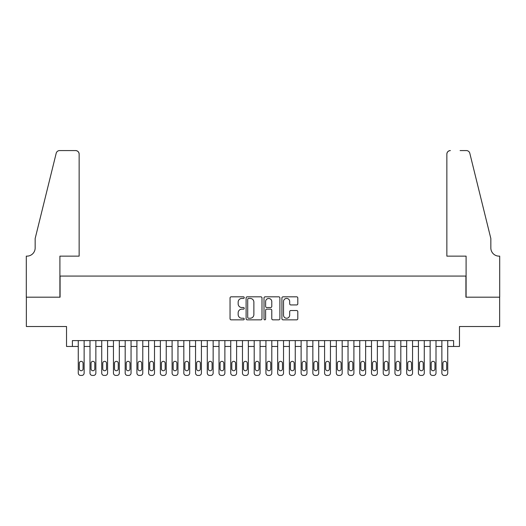 <?xml version="1.0" encoding="UTF-8"?>
<svg xmlns="http://www.w3.org/2000/svg" width="526" height="526" viewBox="0 0 526 526"><rect width="100%" height="100%" fill="white"/><g stroke="black" fill="none" stroke-linecap="round" stroke-linejoin="round"><path stroke-width="0.79" d="M244.235 297.624A0.809 0.809 0 0 0 243.426 296.822L231.197 296.822A1.151 1.151 0 0 0 230.046 297.972L230.046 318.697A1.151 1.151 0 0 0 231.197 319.847L243.426 319.847A0.809 0.809 0 0 0 244.235 319.039A0.809 0.809 0 0 0 243.426 318.237L241.842 318.237A3.682 3.682 0 0 1 238.16 314.555L238.16 312.825A3.682 3.682 0 0 1 241.842 309.143L243.426 309.143A0.809 0.809 0 0 0 244.235 308.335A0.809 0.809 0 0 0 243.426 307.526L241.842 307.526A3.682 3.682 0 0 1 238.16 303.844L238.16 302.115A3.682 3.682 0 0 1 241.842 298.433L243.426 298.433A0.809 0.809 0 0 0 244.235 297.624M296.644 304.935A1.151 1.151 0 0 0 297.801 303.785L297.801 297.972A1.151 1.151 0 0 0 296.644 296.822L283.06 296.822A1.151 1.151 0 0 0 281.91 297.972L281.91 318.697A1.151 1.151 0 0 0 283.06 319.847L296.644 319.847A1.151 1.151 0 0 0 297.801 318.697L297.801 311.675A1.151 1.151 0 0 0 296.644 310.524L290.832 310.524A1.151 1.151 0 0 0 289.681 311.675L289.681 315.153A3.077 3.077 0 0 1 286.604 318.237A3.077 3.077 0 0 1 283.521 315.153L283.521 301.51A3.077 3.077 0 0 1 286.604 298.433A3.077 3.077 0 0 1 289.681 301.51L289.681 303.785A1.151 1.151 0 0 0 290.832 304.935L296.644 304.935M453.603 346.456L459.468 346.456L459.468 326.514L499.641 326.514L499.641 297.19L465.918 297.19L465.918 276.078L60.082 276.078L60.082 297.19L26.359 297.19L26.359 326.514L66.532 326.514L66.532 346.456L78.262 346.456L78.262 373.079A2.347 2.347 0 0 0 80.609 375.426L81.78 375.426A2.347 2.347 0 0 0 84.127 373.079L84.127 346.456L89.992 346.456L89.992 373.079A2.347 2.347 0 0 0 92.339 375.426L93.51 375.426A2.347 2.347 0 0 0 95.857 373.079L95.857 346.456L101.722 346.456L101.722 373.079A2.347 2.347 0 0 0 104.069 375.426L105.239 375.426A2.347 2.347 0 0 0 107.587 373.079L107.587 346.456L113.452 346.456L113.452 373.079A2.347 2.347 0 0 0 115.792 375.426L116.969 375.426A2.347 2.347 0 0 0 119.317 373.079L119.317 346.456L125.181 346.456L125.181 373.079A2.347 2.347 0 0 0 127.522 375.426L128.699 375.426A2.347 2.347 0 0 0 131.046 373.079L131.046 346.456L136.911 346.456L136.911 373.079A2.347 2.347 0 0 0 139.252 375.426L140.429 375.426A2.347 2.347 0 0 0 142.776 373.079L142.776 346.456L148.641 346.456L148.641 373.079A2.347 2.347 0 0 0 150.982 375.426L152.159 375.426A2.347 2.347 0 0 0 154.506 373.079L154.506 346.456L160.364 346.456L160.364 373.079A2.347 2.347 0 0 0 162.712 375.426L163.888 375.426A2.347 2.347 0 0 0 166.229 373.079L166.229 346.456L172.094 346.456L172.094 373.079A2.347 2.347 0 0 0 174.441 375.426L175.618 375.426A2.347 2.347 0 0 0 177.959 373.079L177.959 346.456L183.824 346.456L183.824 373.079A2.347 2.347 0 0 0 186.171 375.426L187.348 375.426A2.347 2.347 0 0 0 189.689 373.079L189.689 346.456L195.554 346.456L195.554 373.079A2.347 2.347 0 0 0 197.901 375.426L199.078 375.426A2.347 2.347 0 0 0 201.419 373.079L201.419 346.456L207.283 346.456L207.283 373.079A2.347 2.347 0 0 0 209.631 375.426L210.801 375.426A2.347 2.347 0 0 0 213.148 373.079L213.148 346.456L219.013 346.456L219.013 373.079A2.347 2.347 0 0 0 221.361 375.426L222.531 375.426A2.347 2.347 0 0 0 224.878 373.079L224.878 346.456L230.743 346.456L230.743 373.079A2.347 2.347 0 0 0 233.09 375.426L234.261 375.426A2.347 2.347 0 0 0 236.608 373.079L236.608 346.456L242.473 346.456L242.473 373.079A2.347 2.347 0 0 0 244.82 375.426L245.99 375.426A2.347 2.347 0 0 0 248.338 373.079L248.338 346.456L254.203 346.456L254.203 373.079A2.347 2.347 0 0 0 256.55 375.426L257.72 375.426A2.347 2.347 0 0 0 260.068 373.079L260.068 346.456L265.932 346.456L265.932 373.079A2.347 2.347 0 0 0 268.28 375.426L269.45 375.426A2.347 2.347 0 0 0 271.797 373.079L271.797 346.456L277.662 346.456L277.662 373.079A2.347 2.347 0 0 0 280.01 375.426L281.18 375.426A2.347 2.347 0 0 0 283.527 373.079L283.527 346.456L289.392 346.456L289.392 373.079A2.347 2.347 0 0 0 291.739 375.426L292.91 375.426A2.347 2.347 0 0 0 295.257 373.079L295.257 346.456L301.122 346.456L301.122 373.079A2.347 2.347 0 0 0 303.469 375.426L304.639 375.426A2.347 2.347 0 0 0 306.987 373.079L306.987 346.456L312.852 346.456L312.852 373.079A2.347 2.347 0 0 0 315.199 375.426L316.369 375.426A2.347 2.347 0 0 0 318.717 373.079L318.717 346.456L324.581 346.456L324.581 373.079A2.347 2.347 0 0 0 326.922 375.426L328.099 375.426A2.347 2.347 0 0 0 330.446 373.079L330.446 346.456L336.311 346.456L336.311 373.079A2.347 2.347 0 0 0 338.652 375.426L339.829 375.426A2.347 2.347 0 0 0 342.176 373.079L342.176 346.456L348.041 346.456L348.041 373.079A2.347 2.347 0 0 0 350.382 375.426L351.559 375.426A2.347 2.347 0 0 0 353.906 373.079L353.906 346.456L359.771 346.456L359.771 373.079A2.347 2.347 0 0 0 362.112 375.426L363.288 375.426A2.347 2.347 0 0 0 365.636 373.079L365.636 346.456L371.494 346.456L371.494 373.079A2.347 2.347 0 0 0 373.841 375.426L375.018 375.426A2.347 2.347 0 0 0 377.359 373.079L377.359 346.456L383.224 346.456L383.224 373.079A2.347 2.347 0 0 0 385.571 375.426L386.748 375.426A2.347 2.347 0 0 0 389.089 373.079L389.089 346.456L394.954 346.456L394.954 373.079A2.347 2.347 0 0 0 397.301 375.426L398.478 375.426A2.347 2.347 0 0 0 400.819 373.079L400.819 346.456L406.683 346.456L406.683 373.079A2.347 2.347 0 0 0 409.031 375.426L410.208 375.426A2.347 2.347 0 0 0 412.548 373.079L412.548 346.456L418.413 346.456L418.413 373.079A2.347 2.347 0 0 0 420.761 375.426L421.931 375.426A2.347 2.347 0 0 0 424.278 373.079L424.278 346.456L430.143 346.456L430.143 373.079A2.347 2.347 0 0 0 432.49 375.426L433.661 375.426A2.347 2.347 0 0 0 436.008 373.079L436.008 346.456L441.873 346.456L441.873 373.079A2.347 2.347 0 0 0 444.22 375.426L445.39 375.426A2.347 2.347 0 0 0 447.738 373.079L447.738 346.456L453.603 346.456L453.603 340.592L72.397 340.592L72.397 346.456M261.994 297.972A1.151 1.151 0 0 0 260.843 296.822L247.253 296.822A1.151 1.151 0 0 0 246.102 297.972L246.102 318.697A1.151 1.151 0 0 0 247.253 319.847L260.843 319.847A1.151 1.151 0 0 0 261.994 318.697L261.994 297.972M265.157 296.822L278.747 296.822A1.151 1.151 0 0 1 279.898 297.972L279.898 318.697A1.151 1.151 0 0 1 278.747 319.847L272.928 319.847A1.151 1.151 0 0 1 271.778 318.697L271.778 310.294A1.151 1.151 0 0 0 270.627 309.143L266.767 309.143A1.151 1.151 0 0 0 265.617 310.294L265.617 319.039A0.809 0.809 0 0 1 264.815 319.847A0.809 0.809 0 0 1 264.006 319.039L264.006 297.972A1.151 1.151 0 0 1 265.157 296.822M248.522 298.433A0.809 0.809 0 0 0 247.713 299.241L247.713 317.428A0.809 0.809 0 0 0 248.522 318.237L250.192 318.237A3.682 3.682 0 0 0 253.874 314.555L253.874 302.115A3.682 3.682 0 0 0 250.192 298.433L248.522 298.433M271.778 301.569A3.077 3.077 0 0 0 268.701 298.492A3.077 3.077 0 0 0 265.617 301.569L265.617 306.375A1.151 1.151 0 0 0 266.767 307.526L270.627 307.526A1.151 1.151 0 0 0 271.778 306.375L271.778 301.569M84.127 340.592L84.127 373.079M78.262 340.592L78.262 373.079M83.069 368.857A1.874 1.874 0 0 1 81.195 370.738A1.874 1.874 0 0 1 79.314 368.857L79.314 363.229A1.874 1.874 0 0 1 81.195 361.349A1.874 1.874 0 0 1 83.069 363.229L83.069 368.857M80.609 375.426L81.78 375.426M79.143 256.136L79.143 154.092A3.518 3.518 0 0 0 75.619 150.574L59.609 150.574A3.518 3.518 0 0 0 56.197 153.25L35.157 238.541L35.157 247.93A8.212 8.212 0 0 1 26.944 256.136L26.3 256.136L26.3 297.19L59.905 297.19L59.905 256.136L79.143 256.136L79.143 154.092C78.92 151.968 77.743 150.798 75.619 150.574L65.888 150.574M56.197 153.25C57.091 151.317 57.091 151.317 56.197 153.25C57.091 151.317 57.091 151.317 56.197 153.25M35.157 247.93A8.212 8.212 0 0 1 26.944 256.136M446.857 256.136L446.857 154.092L446.857 256.136L466.095 256.136L466.095 297.19L499.7 297.19L499.7 256.136L499.056 256.136A8.212 8.212 0 0 1 490.843 247.93A8.212 8.212 0 0 0 499.056 256.136M484.393 212.392L469.803 153.25L490.843 238.541L490.843 247.93M460.112 150.574L466.391 150.574A3.518 3.518 0 0 1 469.803 153.25C468.909 151.317 468.909 151.317 469.803 153.25C468.909 151.317 468.909 151.317 469.803 153.25M450.381 150.574A3.518 3.518 0 0 0 446.857 154.092C447.08 151.968 448.257 150.798 450.381 150.574M95.857 340.592L95.857 373.079M89.992 340.592L89.992 373.079M94.798 368.857A1.874 1.874 0 0 1 92.924 370.738A1.874 1.874 0 0 1 91.044 368.857L91.044 363.229A1.874 1.874 0 0 1 92.924 361.349A1.874 1.874 0 0 1 94.798 363.229L94.798 368.857M92.339 375.426L93.51 375.426M107.587 340.592L107.587 373.079M101.722 340.592L101.722 373.079M106.528 368.857A1.874 1.874 0 0 1 104.654 370.738A1.874 1.874 0 0 1 102.774 368.857L102.774 363.229A1.874 1.874 0 0 1 104.654 361.349A1.874 1.874 0 0 1 106.528 363.229L106.528 368.857M104.069 375.426L105.239 375.426M119.317 340.592L119.317 373.079M113.452 340.592L113.452 373.079M118.258 368.857A1.874 1.874 0 0 1 116.384 370.738A1.874 1.874 0 0 1 114.504 368.857L114.504 363.229A1.874 1.874 0 0 1 116.384 361.349A1.874 1.874 0 0 1 118.258 363.229L118.258 368.857M115.792 375.426L116.969 375.426M131.046 340.592L131.046 373.079M125.181 340.592L125.181 373.079M129.988 368.857A1.874 1.874 0 0 1 128.114 370.738A1.874 1.874 0 0 1 126.233 368.857L126.233 363.229A1.874 1.874 0 0 1 128.114 361.349A1.874 1.874 0 0 1 129.988 363.229L129.988 368.857M127.522 375.426L128.699 375.426M142.776 340.592L142.776 373.079M136.911 340.592L136.911 373.079M141.718 368.857A1.874 1.874 0 0 1 139.844 370.738A1.874 1.874 0 0 1 137.963 368.857L137.963 363.229A1.874 1.874 0 0 1 139.844 361.349A1.874 1.874 0 0 1 141.718 363.229L141.718 368.857M139.252 375.426L140.429 375.426M154.506 340.592L154.506 373.079M148.641 340.592L148.641 373.079M153.447 368.857A1.874 1.874 0 0 1 151.573 370.738A1.874 1.874 0 0 1 149.693 368.857L149.693 363.229A1.874 1.874 0 0 1 151.573 361.349A1.874 1.874 0 0 1 153.447 363.229L153.447 368.857M150.982 375.426L152.159 375.426M166.229 340.592L166.229 373.079M160.364 340.592L160.364 373.079M165.177 368.857A1.874 1.874 0 0 1 163.297 370.738A1.874 1.874 0 0 1 161.423 368.857L161.423 363.229A1.874 1.874 0 0 1 163.297 361.349A1.874 1.874 0 0 1 165.177 363.229L165.177 368.857M162.712 375.426L163.888 375.426M177.959 340.592L177.959 373.079M172.094 340.592L172.094 373.079M176.907 368.857A1.874 1.874 0 0 1 175.026 370.738A1.874 1.874 0 0 1 173.153 368.857L173.153 363.229A1.874 1.874 0 0 1 175.026 361.349A1.874 1.874 0 0 1 176.907 363.229L176.907 368.857M174.441 375.426L175.618 375.426M189.689 340.592L189.689 373.079M183.824 340.592L183.824 373.079M188.637 368.857A1.874 1.874 0 0 1 186.756 370.738A1.874 1.874 0 0 1 184.882 368.857L184.882 363.229A1.874 1.874 0 0 1 186.756 361.349A1.874 1.874 0 0 1 188.637 363.229L188.637 368.857M186.171 375.426L187.348 375.426M201.419 340.592L201.419 373.079M195.554 340.592L195.554 373.079M200.367 368.857A1.874 1.874 0 0 1 198.486 370.738A1.874 1.874 0 0 1 196.612 368.857L196.612 363.229A1.874 1.874 0 0 1 198.486 361.349A1.874 1.874 0 0 1 200.367 363.229L200.367 368.857M197.901 375.426L199.078 375.426M213.148 340.592L213.148 373.079M207.283 340.592L207.283 373.079M212.096 368.857A1.874 1.874 0 0 1 210.216 370.738A1.874 1.874 0 0 1 208.342 368.857L208.342 363.229A1.874 1.874 0 0 1 210.216 361.349A1.874 1.874 0 0 1 212.096 363.229L212.096 368.857M209.631 375.426L210.801 375.426M224.878 340.592L224.878 373.079M219.013 340.592L219.013 373.079M223.826 368.857A1.874 1.874 0 0 1 221.946 370.738A1.874 1.874 0 0 1 220.072 368.857L220.072 363.229A1.874 1.874 0 0 1 221.946 361.349A1.874 1.874 0 0 1 223.826 363.229L223.826 368.857M221.361 375.426L222.531 375.426M236.608 340.592L236.608 373.079M230.743 340.592L230.743 373.079M235.556 368.857A1.874 1.874 0 0 1 233.675 370.738A1.874 1.874 0 0 1 231.802 368.857L231.802 363.229A1.874 1.874 0 0 1 233.675 361.349A1.874 1.874 0 0 1 235.556 363.229L235.556 368.857M233.09 375.426L234.261 375.426M248.338 340.592L248.338 373.079M242.473 340.592L242.473 373.079M247.286 368.857A1.874 1.874 0 0 1 245.405 370.738A1.874 1.874 0 0 1 243.531 368.857L243.531 363.229A1.874 1.874 0 0 1 245.405 361.349A1.874 1.874 0 0 1 247.286 363.229L247.286 368.857M244.82 375.426L245.99 375.426M260.068 340.592L260.068 373.079M254.203 340.592L254.203 373.079M259.009 368.857A1.874 1.874 0 0 1 257.135 370.738A1.874 1.874 0 0 1 255.261 368.857L255.261 363.229A1.874 1.874 0 0 1 257.135 361.349A1.874 1.874 0 0 1 259.009 363.229L259.009 368.857M256.55 375.426L257.72 375.426M271.797 340.592L271.797 373.079M265.932 340.592L265.932 373.079M270.739 368.857A1.874 1.874 0 0 1 268.865 370.738A1.874 1.874 0 0 1 266.991 368.857L266.991 363.229A1.874 1.874 0 0 1 268.865 361.349A1.874 1.874 0 0 1 270.739 363.229L270.739 368.857M268.28 375.426L269.45 375.426M283.527 340.592L283.527 373.079M277.662 340.592L277.662 373.079M282.469 368.857A1.874 1.874 0 0 1 280.595 370.738A1.874 1.874 0 0 1 278.714 368.857L278.714 363.229A1.874 1.874 0 0 1 280.595 361.349A1.874 1.874 0 0 1 282.469 363.229L282.469 368.857M280.01 375.426L281.18 375.426M295.257 340.592L295.257 373.079M289.392 340.592L289.392 373.079M294.198 368.857A1.874 1.874 0 0 1 292.325 370.738A1.874 1.874 0 0 1 290.444 368.857L290.444 363.229A1.874 1.874 0 0 1 292.325 361.349A1.874 1.874 0 0 1 294.198 363.229L294.198 368.857M291.739 375.426L292.91 375.426M306.987 340.592L306.987 373.079M301.122 340.592L301.122 373.079M305.928 368.857A1.874 1.874 0 0 1 304.054 370.738A1.874 1.874 0 0 1 302.174 368.857L302.174 363.229A1.874 1.874 0 0 1 304.054 361.349A1.874 1.874 0 0 1 305.928 363.229L305.928 368.857M303.469 375.426L304.639 375.426M318.717 340.592L318.717 373.079M312.852 340.592L312.852 373.079M317.658 368.857A1.874 1.874 0 0 1 315.784 370.738A1.874 1.874 0 0 1 313.904 368.857L313.904 363.229A1.874 1.874 0 0 1 315.784 361.349A1.874 1.874 0 0 1 317.658 363.229L317.658 368.857M315.199 375.426L316.369 375.426M330.446 340.592L330.446 373.079M324.581 340.592L324.581 373.079M329.388 368.857A1.874 1.874 0 0 1 327.514 370.738A1.874 1.874 0 0 1 325.633 368.857L325.633 363.229A1.874 1.874 0 0 1 327.514 361.349A1.874 1.874 0 0 1 329.388 363.229L329.388 368.857M326.922 375.426L328.099 375.426M342.176 340.592L342.176 373.079M336.311 340.592L336.311 373.079M341.118 368.857A1.874 1.874 0 0 1 339.244 370.738A1.874 1.874 0 0 1 337.363 368.857L337.363 363.229A1.874 1.874 0 0 1 339.244 361.349A1.874 1.874 0 0 1 341.118 363.229L341.118 368.857M338.652 375.426L339.829 375.426M353.906 340.592L353.906 373.079M348.041 340.592L348.041 373.079M352.847 368.857A1.874 1.874 0 0 1 350.973 370.738A1.874 1.874 0 0 1 349.093 368.857L349.093 363.229A1.874 1.874 0 0 1 350.973 361.349A1.874 1.874 0 0 1 352.847 363.229L352.847 368.857M350.382 375.426L351.559 375.426M365.636 340.592L365.636 373.079M359.771 340.592L359.771 373.079M364.577 368.857A1.874 1.874 0 0 1 362.703 370.738A1.874 1.874 0 0 1 360.823 368.857L360.823 363.229A1.874 1.874 0 0 1 362.703 361.349A1.874 1.874 0 0 1 364.577 363.229L364.577 368.857M362.112 375.426L363.288 375.426M377.359 340.592L377.359 373.079M371.494 340.592L371.494 373.079M376.307 368.857A1.874 1.874 0 0 1 374.427 370.738A1.874 1.874 0 0 1 372.553 368.857L372.553 363.229A1.874 1.874 0 0 1 374.427 361.349A1.874 1.874 0 0 1 376.307 363.229L376.307 368.857M373.841 375.426L375.018 375.426M389.089 340.592L389.089 373.079M383.224 340.592L383.224 373.079M388.037 368.857A1.874 1.874 0 0 1 386.156 370.738A1.874 1.874 0 0 1 384.282 368.857L384.282 363.229A1.874 1.874 0 0 1 386.156 361.349A1.874 1.874 0 0 1 388.037 363.229L388.037 368.857M385.571 375.426L386.748 375.426M400.819 340.592L400.819 373.079M394.954 340.592L394.954 373.079M399.767 368.857A1.874 1.874 0 0 1 397.886 370.738A1.874 1.874 0 0 1 396.012 368.857L396.012 363.229A1.874 1.874 0 0 1 397.886 361.349A1.874 1.874 0 0 1 399.767 363.229L399.767 368.857M397.301 375.426L398.478 375.426M412.548 340.592L412.548 373.079M406.683 340.592L406.683 373.079M411.496 368.857A1.874 1.874 0 0 1 409.616 370.738A1.874 1.874 0 0 1 407.742 368.857L407.742 363.229A1.874 1.874 0 0 1 409.616 361.349A1.874 1.874 0 0 1 411.496 363.229L411.496 368.857M409.031 375.426L410.208 375.426M424.278 340.592L424.278 373.079M418.413 340.592L418.413 373.079M423.226 368.857A1.874 1.874 0 0 1 421.346 370.738A1.874 1.874 0 0 1 419.472 368.857L419.472 363.229A1.874 1.874 0 0 1 421.346 361.349A1.874 1.874 0 0 1 423.226 363.229L423.226 368.857M420.761 375.426L421.931 375.426M436.008 340.592L436.008 373.079M430.143 340.592L430.143 373.079M434.956 368.857A1.874 1.874 0 0 1 433.076 370.738A1.874 1.874 0 0 1 431.202 368.857L431.202 363.229A1.874 1.874 0 0 1 433.076 361.349A1.874 1.874 0 0 1 434.956 363.229L434.956 368.857M432.49 375.426L433.661 375.426M447.738 340.592L447.738 373.079M441.873 340.592L441.873 373.079M446.686 368.857A1.874 1.874 0 0 1 444.805 370.738A1.874 1.874 0 0 1 442.931 368.857L442.931 363.229A1.874 1.874 0 0 1 444.805 361.349A1.874 1.874 0 0 1 446.686 363.229L446.686 368.857M444.22 375.426L445.39 375.426"/></g></svg>
